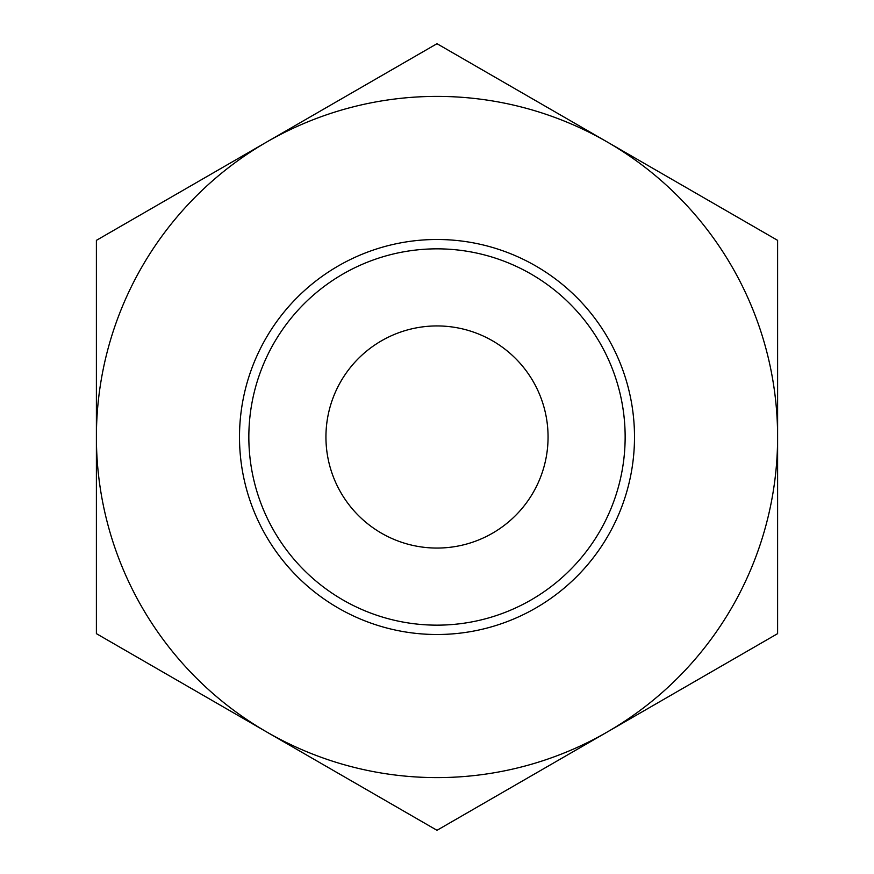 <?xml version="1.0" encoding="UTF-8"?>
<svg xmlns="http://www.w3.org/2000/svg" width="874" height="874" viewBox="0 0 874 874"><rect width="100%" height="100%" fill="white"/><g stroke="black" fill="none" stroke-linecap="round" stroke-linejoin="round"><path stroke-width="1.31" d="M96.391 633.65L96.391 240.35L437 43.7L777.609 240.35L777.609 633.65L437 830.3L96.391 633.65M266.701 731.975A340.609 340.609 0 0 1 266.701 142.025A340.609 340.609 0 0 1 777.609 437A340.609 340.609 0 0 1 266.701 731.975M248.839 437A188.161 188.161 0 0 1 531.075 274.054A188.161 188.161 0 0 1 531.075 599.946A188.161 188.161 0 0 1 248.839 437M239.498 437A197.502 197.502 0 0 1 535.751 265.958A197.502 197.502 0 0 1 535.751 608.042A197.502 197.502 0 0 1 239.498 437M325.936 437A111.064 111.064 0 0 1 492.532 340.816A111.064 111.064 0 0 1 492.532 533.184A111.064 111.064 0 0 1 325.936 437"/></g></svg>
